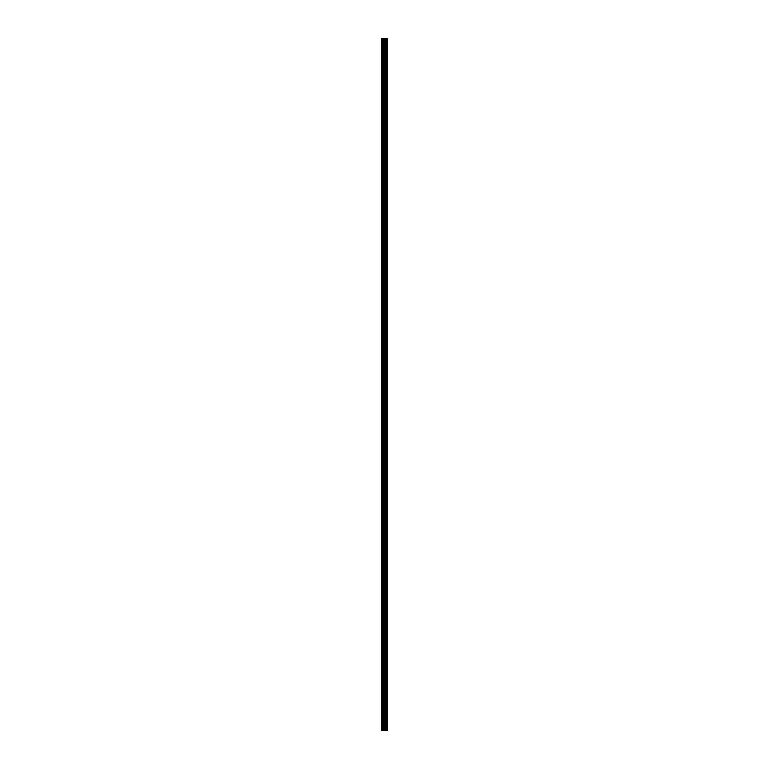 <?xml version="1.0" encoding="UTF-8"?>
<svg xmlns="http://www.w3.org/2000/svg" width="769" height="769" viewBox="0 0 769 769"><rect width="100%" height="100%" fill="white"/><g stroke="black" fill="none" stroke-linecap="round" stroke-linejoin="round"><path stroke-width="1.15" d="M383.741 730.55L387.701 730.55L387.701 38.45L381.299 38.45L381.299 730.55L383.741 730.55L383.741 38.45M387.461 730.55L387.461 38.45M384.942 730.55L384.942 38.45M384.865 730.55L384.865 38.45M381.664 730.55L381.664 38.45M387.586 730.55L387.586 38.45M386.865 730.55L386.865 38.45M386.826 730.55L386.826 38.45M386.557 730.55L386.557 38.45M386.451 730.55L386.451 38.45M385.951 730.55L385.951 38.45M385.846 730.55L385.846 38.45M385.586 730.55L385.586 38.45M385.538 730.55L385.538 38.45M384.817 730.55L384.817 38.45M384.673 730.55L384.673 38.45M383.875 730.55L383.875 38.45M382.693 730.55L382.693 38.45M382.558 730.55L382.558 38.45"/></g></svg>
